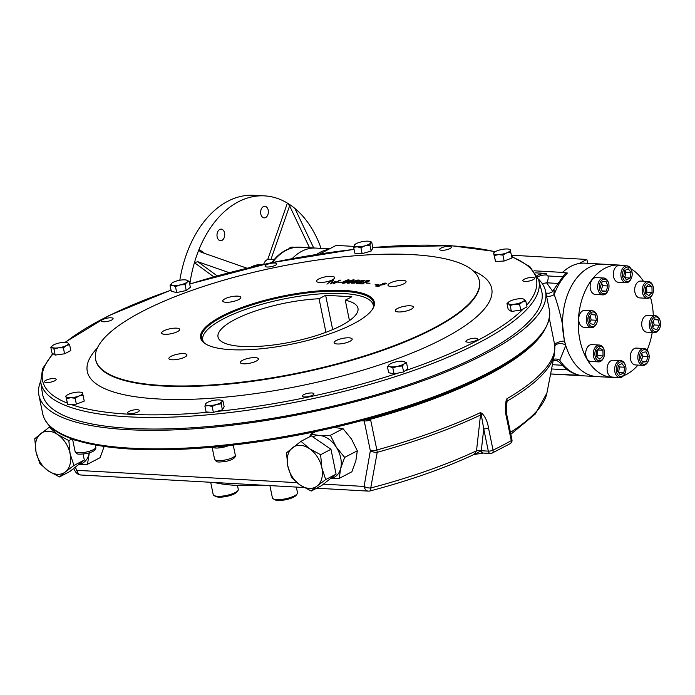 <?xml version="1.0" encoding="UTF-8"?>
<svg xmlns="http://www.w3.org/2000/svg" width="695" height="695" viewBox="0 0 695 695"><rect width="100%" height="100%" fill="white"/><g stroke="black" fill="none" stroke-linecap="round" stroke-linejoin="round"><path stroke-width="1.04" d="M263.657 264.369A8.444 5.621 -86.8 0 1 263.935 263.596A8.444 5.621 -86.8 0 1 269.191 259.27L274.212 259.548M263.622 264.369A7.315 4.865 -86.8 0 1 263.726 264.091L263.935 263.596M288.642 248.923A8.444 5.621 -86.8 0 1 292.387 247.125L295.271 247.29M646.567 286.366L646.837 292.135L645.655 293.307M648.861 295.653L645.516 293.203L645.394 287.539L648.609 284.316L651.953 286.766L652.075 292.43L648.861 295.653M646.837 292.135L652.075 292.43M646.706 286.47L651.953 286.766M653.222 286.887L653.083 286.375A8.444 5.621 93.2 0 0 648.339 281.484A8.444 5.621 93.2 0 0 642.901 286.288A8.444 5.621 93.2 0 0 647.393 298.346A8.444 5.621 93.2 0 0 652.648 294.02L652.848 293.516A7.315 4.865 93.2 0 0 653.222 286.887A7.315 4.865 93.2 0 0 648.956 282.648A7.315 4.865 93.2 0 0 644.404 286.818A7.315 4.865 93.2 0 0 646.272 296.461A7.315 4.865 93.2 0 0 652.848 293.516M648.339 281.484L640.781 281.058A8.444 5.621 93.2 0 0 634.7 289.181A8.444 5.621 93.2 0 0 639.843 297.92L647.393 298.346M590.333 315.999L591.15 319.978L589.82 322.176M595.294 314.913L596.397 320.265L593.799 324.591L590.107 323.557L589.004 318.206L591.601 313.879L595.294 314.913L591.124 314.679M591.15 319.978L596.397 320.265M597.231 316.208L597.083 315.686A8.444 5.621 93.2 0 0 592.34 310.804A8.444 5.621 93.2 0 0 590.237 311.282A8.444 5.621 93.2 0 0 586.276 320.508A8.444 5.621 93.2 0 0 591.402 327.666A8.444 5.621 93.2 0 0 593.504 327.189A8.444 5.621 93.2 0 0 596.658 323.34L596.857 322.836A7.315 4.865 93.2 0 0 597.231 316.208A7.315 4.865 93.2 0 0 591.011 312.559A7.315 4.865 93.2 0 0 588.083 321.941A7.315 4.865 93.2 0 0 594.121 326.172A7.315 4.865 93.2 0 0 596.857 322.836M592.34 310.804L584.79 310.378A8.444 5.621 93.2 0 0 582.688 310.856A8.444 5.621 93.2 0 0 578.718 320.091A8.444 5.621 93.2 0 0 583.843 327.241L591.402 327.666M601.644 283.23L602.704 285.697L601.427 289.363M607.951 285.993L606.162 291.127L602.365 291.579L600.367 286.896L602.157 281.762L605.944 281.31L607.951 285.993L602.704 285.697M602.078 290.901L606.162 291.127M608.664 283.421L608.516 282.9A8.444 5.621 93.2 0 0 605.962 278.825A8.444 5.621 93.2 0 0 603.773 278.009A8.444 5.621 93.2 0 0 597.909 284.429A8.444 5.621 93.2 0 0 600.645 294.063A8.444 5.621 93.2 0 0 602.834 294.871A8.444 5.621 93.2 0 0 608.09 290.545L608.29 290.05A7.315 4.865 93.2 0 0 608.664 283.421A7.315 4.865 93.2 0 0 600.88 281.293A7.315 4.865 93.2 0 0 601.844 293.09A7.315 4.865 93.2 0 0 608.29 290.05M603.773 278.009L596.223 277.592A8.444 5.621 93.2 0 0 590.142 285.706A8.444 5.621 93.2 0 0 595.276 294.445L602.834 294.871M624.623 270.633L625.752 272.136L624.866 277.731M630.13 278.017L626.508 279.92L623.736 276.228L624.596 270.642L628.228 268.739L630.999 272.431L630.13 278.017L624.892 277.722M625.752 272.136L630.999 272.431M631.851 271.276L631.712 270.755A8.444 5.621 93.2 0 0 626.968 265.864A8.444 5.621 93.2 0 0 621.113 277.123A8.444 5.621 93.2 0 0 626.021 282.726A8.444 5.621 93.2 0 0 631.277 278.4L631.486 277.904A7.315 4.865 93.2 0 0 631.851 271.276A7.315 4.865 93.2 0 0 625.709 267.575A7.315 4.865 93.2 0 0 622.668 276.792A7.315 4.865 93.2 0 0 626.699 281.631A7.315 4.865 93.2 0 0 631.486 277.904M626.968 265.864L619.419 265.447A8.444 5.621 93.2 0 0 613.337 273.561A8.444 5.621 93.2 0 0 618.472 282.309L626.021 282.726M653.37 321.003L654.186 324.982L652.866 327.189M653.152 328.561L652.049 323.21L654.638 318.883L658.33 319.917L659.433 325.277L656.845 329.595L653.152 328.561M654.186 324.982L659.433 325.277M654.16 319.683L658.33 319.917M660.25 321.125L660.102 320.604A8.444 5.621 93.2 0 0 655.368 315.721A8.444 5.621 93.2 0 0 653.257 316.199A8.444 5.621 93.2 0 0 649.295 325.425A8.444 5.621 93.2 0 0 654.421 332.575A8.444 5.621 93.2 0 0 656.523 332.097A8.444 5.621 93.2 0 0 659.677 328.248L659.876 327.753A7.315 4.865 93.2 0 0 660.25 321.125A7.315 4.865 93.2 0 0 654.316 317.302A7.315 4.865 93.2 0 0 651.867 328.917A7.315 4.865 93.2 0 0 659.876 327.753M655.368 315.721L647.809 315.295A8.444 5.621 93.2 0 0 641.728 323.41A8.444 5.621 93.2 0 0 646.871 332.158L654.421 332.575M641.772 353.816L642.832 356.292L641.555 359.958M640.495 357.482L642.284 352.348L646.072 351.905L648.07 356.587L646.289 361.713L642.493 362.165L640.495 357.482M642.206 361.487L646.289 361.713M642.832 356.292L648.07 356.587M648.817 353.92L648.678 353.399A8.444 5.621 93.2 0 0 646.115 349.324A8.444 5.621 93.2 0 0 643.935 348.508A8.444 5.621 93.2 0 0 638.062 354.928A8.444 5.621 93.2 0 0 640.807 364.554A8.444 5.621 93.2 0 0 642.988 365.37A8.444 5.621 93.2 0 0 648.244 361.044L648.444 360.549A7.315 4.865 93.2 0 0 648.817 353.92A7.315 4.865 93.2 0 0 646.602 350.384A7.315 4.865 93.2 0 0 640.052 353.703A7.315 4.865 93.2 0 0 641.815 363.45A7.315 4.865 93.2 0 0 648.444 360.549M643.935 348.508L636.377 348.091A8.444 5.621 93.2 0 0 630.513 354.502A8.444 5.621 93.2 0 0 633.249 364.137A8.444 5.621 93.2 0 0 635.439 364.945L642.988 365.37M597.544 349.872L597.804 355.64L596.631 356.822M599.585 347.83L602.93 350.271L603.052 355.936L599.828 359.159L596.484 356.717L596.362 351.044L599.585 347.83M597.683 349.976L602.93 350.271M597.804 355.64L603.052 355.936M604.259 350.445L604.111 349.924A8.444 5.621 93.2 0 0 599.368 345.033A8.444 5.621 93.2 0 0 593.93 349.837A8.444 5.621 93.2 0 0 598.421 361.895A8.444 5.621 93.2 0 0 603.686 357.569L603.885 357.074A7.315 4.865 93.2 0 0 604.042 356.657A7.315 4.865 93.2 0 0 604.259 350.445A7.315 4.865 93.2 0 0 596.996 347.665A7.315 4.865 93.2 0 0 596.362 359.02A7.315 4.865 93.2 0 0 603.885 357.074M599.368 345.033L591.819 344.616A8.444 5.621 93.2 0 0 586.38 349.42A8.444 5.621 93.2 0 0 590.872 361.478L598.421 361.895M618.333 365.448L619.462 366.951L618.576 372.555L623.841 372.833L620.209 374.735L617.447 371.052L618.307 365.457L621.938 363.563L624.701 367.247L623.841 372.833M619.462 366.951L624.701 367.247M625.622 366.057L625.483 365.544A8.444 5.621 93.2 0 0 620.739 360.653A8.444 5.621 93.2 0 0 614.875 371.903A8.444 5.621 93.2 0 0 619.792 377.515A8.444 5.621 93.2 0 0 625.048 373.189L625.257 372.685A7.315 4.865 93.2 0 0 625.778 366.691A7.315 4.865 93.2 0 0 625.622 366.057A7.315 4.865 93.2 0 0 618.368 363.285A7.315 4.865 93.2 0 0 617.725 374.64A7.315 4.865 93.2 0 0 625.257 372.685M620.739 360.653L613.19 360.227A8.444 5.621 93.2 0 0 607.326 371.486A8.444 5.621 93.2 0 0 612.243 377.09L619.792 377.515M49.858 378.949A5.977 1.651 -11.6 0 0 44.454 381.737A5.977 1.651 -11.6 0 0 50.639 382.154A5.977 1.651 -11.6 0 0 56.173 379.331A5.977 1.651 -11.6 0 0 49.858 378.949M111.061 317.789A5.977 1.651 -11.6 0 0 104.641 318.77A5.977 1.651 -11.6 0 0 101.383 320.986A5.977 1.651 -11.6 0 0 107.577 321.403A5.977 1.651 -11.6 0 0 113.103 318.579A5.977 1.651 -11.6 0 0 111.061 317.789M276.792 263.779A5.977 1.651 -11.6 0 0 270.555 263.414A5.977 1.651 -11.6 0 0 265.082 266.22A5.977 1.651 -11.6 0 0 271.276 266.628A5.977 1.651 -11.6 0 0 276.801 263.813A5.977 1.651 -11.6 0 0 276.792 263.779M449.978 248.558A5.977 1.651 -11.6 0 0 451.376 247.107A5.977 1.651 -11.6 0 0 445.191 246.69A5.977 1.651 -11.6 0 0 439.666 249.514A5.977 1.651 -11.6 0 0 443.645 250.252A5.977 1.651 -11.6 0 0 449.978 248.558M529.164 281.041A5.977 1.651 -11.6 0 0 534.568 278.252A5.977 1.651 -11.6 0 0 528.374 277.835A5.977 1.651 -11.6 0 0 522.849 280.658A5.977 1.651 -11.6 0 0 529.164 281.041M467.961 342.201A5.977 1.651 -11.6 0 0 474.381 341.219A5.977 1.651 -11.6 0 0 477.639 339.004A5.977 1.651 -11.6 0 0 471.445 338.587A5.977 1.651 -11.6 0 0 465.919 341.41A5.977 1.651 -11.6 0 0 467.961 342.201M302.229 396.211A5.977 1.651 -11.6 0 0 308.467 396.576A5.977 1.651 -11.6 0 0 313.932 393.77A5.977 1.651 -11.6 0 0 307.746 393.361A5.977 1.651 -11.6 0 0 302.221 396.176A5.977 1.651 -11.6 0 0 302.229 396.211M129.044 411.431A5.977 1.651 -11.6 0 0 127.637 412.882A5.977 1.651 -11.6 0 0 133.831 413.299A5.977 1.651 -11.6 0 0 139.356 410.476A5.977 1.651 -11.6 0 0 135.377 409.737A5.977 1.651 -11.6 0 0 129.044 411.431M538.66 279.738A254.196 70.065 -11.6 0 1 303.984 400.511A254.196 70.065 -11.6 0 1 40.71 381.955L42.421 393.448A254.83 70.238 -11.6 0 0 306.356 412.048A254.83 70.238 -11.6 0 0 541.614 290.979L538.66 279.738L529.781 266.515L511.711 256.446M378.358 284.646L375.091 284.298L378.358 284.646M363.989 283.855L359.654 283.751L368.941 281.075L365.222 281.058C369.697 280.102 370.617 280.346 367.968 281.796L360.827 283.56L363.989 283.855M356.917 281.51L356.066 282.665C350.68 283.664 350.384 283.256 355.197 281.449C354.937 279.425 364.067 279.738 356.917 281.51M339.959 280.068L334.052 283.638L333.539 283.664L334.764 281.779L330.525 283.829L332.705 280.459L333.383 280.424L331.671 283.143L335.746 281.293L334.59 283.004L339.959 280.068M162.517 385.482A195.842 53.984 168.4 0 1 95.484 358.637A195.842 53.984 168.4 0 1 276.619 267.175A195.842 53.984 168.4 0 1 479.133 279.885A195.842 53.984 168.4 0 1 374.014 352.817A195.842 53.984 168.4 0 1 162.517 385.482M230.905 349.672A88.665 24.438 168.4 0 1 205.677 343.999A88.665 24.438 168.4 0 1 282.552 296.113A88.665 24.438 168.4 0 1 372.086 309.84A88.665 24.438 168.4 0 1 230.905 349.672M163.759 330.846A9.226 2.545 168.4 0 1 173.524 328.231A9.226 2.545 168.4 0 1 179.666 329.378A9.226 2.545 168.4 0 1 171.144 333.722A9.226 2.545 168.4 0 1 161.596 333.087A9.226 2.545 168.4 0 1 163.759 330.846M171.04 356.327A9.226 2.545 168.4 0 1 180.804 353.712A9.226 2.545 168.4 0 1 186.946 354.858A9.226 2.545 168.4 0 1 178.424 359.202A9.226 2.545 168.4 0 1 168.876 358.568A9.226 2.545 168.4 0 1 171.04 356.327M242.494 360.331A9.226 2.545 168.4 0 1 252.259 357.708A9.226 2.545 168.4 0 1 258.401 358.855A9.226 2.545 168.4 0 1 249.879 363.207A9.226 2.545 168.4 0 1 240.331 362.564A9.226 2.545 168.4 0 1 242.494 360.331M336.267 340.515A9.226 2.545 168.4 0 1 346.041 337.9A9.226 2.545 168.4 0 1 352.174 339.047A9.226 2.545 168.4 0 1 343.651 343.391A9.226 2.545 168.4 0 1 334.113 342.757A9.226 2.545 168.4 0 1 336.267 340.515M397.436 308.493A9.226 2.545 168.4 0 1 407.201 305.87A9.226 2.545 168.4 0 1 413.343 307.016A9.226 2.545 168.4 0 1 404.82 311.36A9.226 2.545 168.4 0 1 395.273 310.726A9.226 2.545 168.4 0 1 397.436 308.493M390.156 283.013A9.226 2.545 168.4 0 1 399.92 280.398A9.226 2.545 168.4 0 1 406.062 281.544A9.226 2.545 168.4 0 1 397.54 285.888A9.226 2.545 168.4 0 1 387.992 285.254A9.226 2.545 168.4 0 1 390.156 283.013M318.701 279.008A9.226 2.545 168.4 0 1 328.466 276.393A9.226 2.545 168.4 0 1 334.608 277.54A9.226 2.545 168.4 0 1 326.085 281.883A9.226 2.545 168.4 0 1 316.538 281.249A9.226 2.545 168.4 0 1 318.701 279.008M224.919 298.824A9.226 2.545 168.4 0 1 234.693 296.209A9.226 2.545 168.4 0 1 240.826 297.356A9.226 2.545 168.4 0 1 232.304 301.7A9.226 2.545 168.4 0 1 222.765 301.065A9.226 2.545 168.4 0 1 224.919 298.824M331.498 280.598L326.928 284.081L331.498 280.598M342.27 282.066L337.866 282.431L342.27 282.066M347.934 281.544C346.214 283.256 339.334 284.316 343.799 281.588C348.803 279.225 350.184 279.208 347.934 281.544M352.808 281.571C350.845 283.291 344.016 284.246 348.812 281.527C354.076 279.19 355.406 279.208 352.808 281.571M361.765 281.744L360.714 282.917C355.345 283.829 355.145 283.404 360.114 281.64C360.253 279.538 368.976 280.076 361.765 281.744M369.983 283.213L366.326 283.056L369.983 283.213M379.079 286.479L375.595 285.958L385.36 283.812L382.293 283.456C386.741 282.787 387.306 283.152 383.979 284.542L376.699 285.862L379.079 286.479M206.076 344.233A87.961 24.247 168.4 0 1 201.446 338.404A87.961 24.247 168.4 0 1 249.314 305.809A87.961 24.247 168.4 0 1 343.721 291.335A87.961 24.247 168.4 0 1 373.771 303.029A87.961 24.247 168.4 0 1 371.808 310.213M326.945 284.151L331.515 280.658M334.686 282.952L340.646 280.102M331.75 283.1L335.763 281.353M330.533 283.899L332.723 280.528L333.4 280.485M333.548 283.734L334.695 281.892M337.874 282.491L342.279 282.135M347.309 281.553C349.133 279.764 348.169 279.772 344.416 281.588C342.592 283.395 343.556 283.386 347.309 281.553M343.043 282.952L347.326 281.623M342.331 283.126L343.808 281.657L348.612 279.868L349.481 280.111M352.209 281.562C355.953 279.729 351.705 279.764 349.411 281.536C347.326 283.36 348.256 283.369 352.209 281.562M347.847 282.943L350.497 282.517L353.798 280.233M347.126 283.117L348.829 281.597L354.572 280.085M355.84 282.491C356.717 281.414 355.71 281.379 352.808 282.379C352.087 283.378 353.095 283.412 355.84 282.491M358.568 280.78C359.723 278.626 352.304 282.769 358.568 280.78M352.261 282.969L354.528 283.065L356.439 281.883M358.577 280.849C359.732 278.695 352.313 282.839 358.577 280.849L359.054 280.346M351.453 283.152L355.162 281.449M355.128 281.336L357.23 280.163L359.732 280.189M360.531 282.735C361.591 281.64 360.627 281.579 357.638 282.544C356.752 283.56 357.716 283.621 360.531 282.735M363.485 281.032C365.023 278.825 357.082 282.943 363.485 281.032M357.013 283.169L359.167 283.299L361.226 282.083M363.494 281.093C365.04 278.886 357.1 283.013 363.494 281.093L364.05 280.563M356.196 283.343L360.097 281.64M360.08 281.571L362.338 280.354L364.727 280.398M361.035 283.586L363.998 283.916M365.379 281.075L369.74 280.823M359.671 283.812L369.002 280.971M366.343 283.126L370.001 283.273M375.109 284.359L378.375 284.707M376.855 285.897L379.096 286.54M382.424 283.49L386.264 283.456M375.604 286.027L385.534 283.612M269.895 485.597L272.414 497.889A12.805 3.527 -11.6 0 0 273.144 498.767L274.716 499.714A11.398 3.145 -11.6 0 0 285.862 499.714A11.398 3.145 -11.6 0 0 296.105 495.327L297.173 493.841A12.805 3.527 -11.6 0 0 297.495 492.738L296.339 487.082M273.144 498.767A12.805 3.527 -11.6 0 0 285.662 498.767A12.805 3.527 -11.6 0 0 297.173 493.841M210.681 482.278L213.2 494.571A12.805 3.527 -11.6 0 0 213.93 495.457L215.502 496.395A11.398 3.145 -11.6 0 0 226.648 496.395A11.398 3.145 -11.6 0 0 236.891 492.008L237.959 490.522A12.805 3.527 -11.6 0 0 238.281 489.419A12.805 3.527 -11.6 0 0 238.263 489.349M213.93 495.457A12.805 3.527 -11.6 0 0 226.448 495.457A12.805 3.527 -11.6 0 0 237.959 490.522M219.733 229.472A5.803 3.866 -86.8 0 1 221.184 229.142A5.803 3.866 -86.8 0 1 224.711 235.153A5.803 3.866 -86.8 0 1 220.532 240.731A5.803 3.866 -86.8 0 1 217.005 235.814A5.803 3.866 -86.8 0 1 219.733 229.472M266.324 206.849A5.803 3.866 -86.8 0 1 268.209 213.469A5.803 3.866 -86.8 0 1 264.169 217.883A5.803 3.866 -86.8 0 1 260.642 211.871A5.803 3.866 -86.8 0 1 264.821 206.293A5.803 3.866 -86.8 0 1 266.324 206.849M313.697 247.959L295.818 210.376L296.087 209.456A105.553 70.23 -86.8 0 1 321.099 248.376M295.514 209.291L296.087 209.456A105.553 70.23 -86.8 0 0 287.4 203.105L289.607 205.842L270.954 259.365M246.942 268.192L201.116 252.181L200.047 251.625L199.065 249.357A105.553 70.23 -86.8 0 1 264.543 195.868A105.553 70.23 -86.8 0 1 287.4 203.105L267.757 259.461M189.848 283.925A105.553 70.23 -86.8 0 1 194.418 262.684L197.788 261.702L217.161 275.863M292.239 258.575A56.295 37.452 -86.8 0 1 315.808 248.08A56.295 37.452 93.2 0 0 292.239 258.575A56.295 37.452 93.2 0 1 315.808 248.08L299.493 247.168A56.295 37.452 -86.8 0 0 271.78 262.623M309.64 247.95L289.607 205.842M213.747 276.81L194.418 262.684A105.553 70.23 -86.8 0 1 199.065 249.357L204.591 253.397M229.124 272.649L197.788 261.702M179.823 280.233A105.553 70.23 -86.8 0 1 254.049 195.286L264.543 195.868M630.912 268.765A56.295 37.452 -86.8 0 1 633.527 270.485A56.295 37.452 -86.8 0 1 643.388 281.206M650.468 297.208A56.295 37.452 -86.8 0 1 653.3 315.599M652.214 332.453A56.295 37.452 -86.8 0 1 647.071 350.219M637.967 365.092A56.295 37.452 -86.8 0 1 623.537 375.717M616.908 377.35A56.295 37.452 -86.8 0 1 612.677 377.472A56.295 37.452 -86.8 0 1 578.431 319.17A56.295 37.452 -86.8 0 1 618.976 265.064A56.295 37.452 -86.8 0 1 623.163 265.655M612.677 377.472L596.944 376.594A56.295 37.452 -86.8 0 1 562.698 318.293A56.295 37.452 -86.8 0 1 603.243 264.178L584.886 263.153A56.295 37.452 -86.8 0 0 579.109 263.501L586.841 259.443L587.822 263.492M329.543 248.845L300.075 247.194A56.295 37.452 93.2 0 0 272.483 262.475M534.003 270.798L562.151 272.379L563.15 271.858A56.295 37.452 -86.8 0 1 579.109 263.501M537.678 276.853A6.333 1.746 168.4 0 1 546.548 274.951L546.235 273.448L535.515 272.848M546.548 274.951L547.981 275.95L562.255 276.749M553.924 295.166C554.08 288.347 554.176 288.147 554.21 294.567A56.295 37.452 -86.8 0 1 567.468 273.031L564.792 274.012L552.108 291.961L549.232 293.255L545.931 293.09M567.468 273.031L562.151 272.379M542.282 283.647L546.591 282.796A6.333 4.213 93.2 0 0 547.981 275.95M546.235 273.448A6.333 1.746 -11.6 0 0 537.07 275.533M510.425 432.386A241.017 66.433 168.4 0 0 546.904 393.075L554.454 354.094L554.723 345.033A7.037 2.25 -11.7 0 1 564.375 341.045L565.791 345.589L559.736 360.201A7.037 6.081 23.1 0 0 553.428 359.367M550.605 373.953L579.613 375.257A56.295 37.452 -86.8 0 1 559.736 360.201L559.814 360.705M565.634 345.067A7.037 4.63 13.8 0 0 554.879 346.301M482.999 453.01A3.518 1.989 -90.2 0 1 482.695 453.053A3.518 1.989 -90.2 0 1 480.844 450.89L481.288 450.734A3.518 2.337 -86.8 0 0 483.338 453.07L490.357 453.461A3.518 2.337 -86.8 0 0 491.235 453.262A3.518 2.311 -116 0 0 492.095 453.114L510.243 443.61A3.518 2.571 -119.4 0 0 511.259 440.63L506.69 418.364C505.213 412.569 505.022 406.697 506.116 400.746A3.518 1.39 20.7 0 1 506.638 401.545L506.95 398.721A256.846 70.794 168.4 0 0 554.723 345.033L549.363 318.536M564.375 341.045L562.585 324.695C560.048 312.88 557.26 302.846 554.21 294.567A7.037 4.63 -16.7 0 1 546.539 296.07M553.22 360.453L557.034 360.627L559.935 362.651C565.2 369.167 571.533 373.337 578.918 375.152L579.613 375.257M557.407 283.404L546.591 282.796L552.742 291.413M319.952 253.875L336.119 245.405L353.885 246.395M495.518 251.573L450.864 245.665L372.868 247.463M511.459 255.221L586.841 259.443M328.387 249.453A56.295 37.452 93.2 0 0 316.712 254.379M562.585 324.695A56.295 37.452 -86.8 0 1 603.243 264.178L618.976 265.064M550.596 373.997L596.944 376.594A56.295 37.452 -86.8 0 1 565.791 345.589M562.22 272.735A56.295 37.452 -86.8 0 1 563.15 271.858M218.673 446.616A2.111 0.721 -95.6 0 1 219.212 447.901L219.029 447.928A2.111 0.756 84.7 0 0 218.473 446.633M483.338 453.07L473.842 454.539M323.436 484.154L364.102 486.43A7.037 4.683 93.2 0 0 368.202 491.104A7.037 7.037 0 0 0 370.392 490.878C409.963 480.384 444.548 468.239 474.138 454.434L476.509 450.803A3.518 1.764 6.4 0 1 480.844 450.89L474.946 454.182M361.113 420.762L364.215 420.935L370.348 450.812A7.037 3.744 9.7 0 0 377.229 452.306L370.722 487.994A241.017 66.433 168.4 0 0 476.509 450.803L480.497 415.063A3.518 1.764 6.4 0 1 481.288 414.819A3.518 2.363 117.9 0 0 482.009 413.369C485.397 416.948 487.56 421.796 488.481 427.903A3.518 0.973 168.4 0 1 483.737 428.867L481.288 414.819L480.384 412.63A256.846 70.794 168.4 0 1 376.864 449.969L370.505 419.25L364.371 419.893M482.009 413.369L480.384 412.63L480.497 415.063A256.351 70.655 168.4 0 1 377.229 452.306A7.037 1.616 -105.5 0 0 376.864 449.969A7.037 1.937 -11.6 0 1 370.348 450.812L364.102 486.43A7.037 3.779 10.3 0 0 370.722 487.994A7.037 1.338 -104.8 0 1 370.392 490.878M506.69 418.364A3.518 0.973 -11.6 0 0 507.393 417.582L507.393 417.582A3.518 0.973 -11.6 0 0 507.385 417.573C505.951 412.205 506.064 402.162 506.255 403.76L506.638 401.545A3.518 1.764 -173.6 0 1 507.098 401.137L506.212 409.034M506.116 400.746L506.95 398.721L507.098 401.137A256.351 70.655 168.4 0 0 554.454 354.094M218.187 446.598A257.193 70.89 168.4 0 0 366.456 419.267L370.505 418.208L370.505 419.25A256.846 70.794 -11.6 0 0 544.68 329.916M366.552 419.198L366.986 420.032M75.182 467.266L76.954 470.341L75.347 471.505A7.037 7.037 0 0 0 81.054 475.015A7.037 4.683 93.2 0 1 76.954 470.341L296.939 482.669M40.64 381.416A258.601 71.281 -11.6 0 0 38.911 395.246A258.601 71.281 -11.6 0 0 306.565 413.073A258.601 71.281 -11.6 0 0 545.549 291.248A258.601 71.281 -11.6 0 0 538.512 279.216M262.892 485.206A121.382 33.456 168.4 0 1 214.103 482.469M325.634 295.297L319.048 298.746A71.42 19.686 -11.6 0 0 218.03 336.971A71.42 19.686 -11.6 0 0 291.952 341.888A71.42 19.686 -11.6 0 0 357.96 308.241A71.42 19.686 -11.6 0 0 345.267 300.214L351.861 296.765L325.634 295.297L332.679 329.612M373.276 307.494A86.997 23.978 -11.6 0 0 372.598 303.359A86.997 23.978 -11.6 0 0 283.169 299.111A86.997 23.978 -11.6 0 0 202.653 338.239A86.997 23.978 -11.6 0 0 203.652 342.314M319.048 298.746L325.938 332.306M345.267 300.214L349.463 320.621M89.212 452.871A22.866 15.863 62.4 0 1 88.873 454.478A22.866 15.863 62.4 0 1 78.926 464.303M89.325 452.836L87.466 464.286L78.665 464.503M87.466 464.286L100.123 457.657L104.154 446.425M315.86 431.526L310.708 434.219L319.248 435.452A22.866 15.863 62.4 0 1 336.224 447.05A22.866 15.863 62.4 0 1 340.637 468.578L339.23 478.395L351.887 471.766L355.901 460.585L357.308 450.777L351.488 439.058L343.052 428.693L334.234 427.442M312.811 436.86A22.866 15.863 62.4 0 1 319.248 435.452L330.394 435.322L336.224 447.05L344.651 457.406L340.637 468.578A22.866 15.863 62.4 0 1 330.69 478.412M343.052 428.693L330.394 435.322M339.23 478.395L330.429 478.612M309.614 436.808L310.708 434.219M357.308 450.777L344.651 457.406M70.091 453.713A22.866 15.863 62.4 0 1 65.4 471.888L59.457 476.944L48.355 470.932L39.858 463.556L36.001 451.802A22.866 15.863 62.4 0 1 40.692 433.628A22.866 15.863 62.4 0 1 57.737 434.584A22.866 15.863 62.4 0 1 70.091 453.713L73.948 465.459L65.4 471.888A22.866 15.863 62.4 0 1 48.355 470.932A22.866 15.863 -117.6 0 1 36.001 451.802L34.75 438.684L49.241 427.208L57.737 434.584L68.84 440.595L70.091 453.713M59.457 476.944L69.821 471.514L84.321 460.029L73.948 465.459M49.241 427.208L50.292 426.661M68.84 440.595L72.045 438.919M83.096 454.104L84.321 460.029M321.855 467.813A22.866 15.863 62.4 0 1 317.163 485.987L311.221 491.044L300.118 485.032L291.622 477.656L287.765 465.902A22.866 15.863 62.4 0 1 292.456 447.736A22.866 15.863 62.4 0 1 309.51 448.692A22.866 15.863 62.4 0 1 321.855 467.813L325.712 479.567L317.163 485.987A22.866 15.863 62.4 0 1 300.118 485.032A22.866 15.863 -117.6 0 1 287.765 465.902L286.514 452.793L301.013 441.308L309.51 448.692L320.612 454.704L321.855 467.813M311.221 491.044L321.585 485.614L336.085 474.138L325.712 479.567M301.013 441.308L311.377 435.878L330.976 449.274L336.085 474.138M320.612 454.704L330.976 449.274M69.604 344.633L66.346 345.545A8.444 2.328 -11.6 0 0 67.867 342.93L69.604 344.633L70.82 350.541L64.6 353.798L55.192 355.076L52.012 353.095L50.796 347.179L52.559 345.597M50.796 347.179L52.238 347.465L53.975 349.159L58.536 347.813L63.384 347.882L66.346 345.545A8.444 2.328 168.4 0 1 58.536 347.813A8.444 2.328 168.4 0 1 52.238 347.465A8.444 2.328 168.4 0 1 52.638 345.537A8.444 2.328 168.4 0 1 53.758 344.842A8.444 2.328 168.4 0 1 61.568 342.574A8.444 2.328 168.4 0 1 66.998 342.592A8.444 2.328 168.4 0 1 67.867 342.93L67.146 342.626M63.384 347.882L64.6 353.798M53.975 349.159L55.192 355.076M523.335 298.972L524.056 299.276A8.444 2.328 168.4 0 1 522.544 301.891A8.444 2.328 168.4 0 1 514.726 304.158A8.444 2.328 168.4 0 1 508.436 303.811A8.444 2.328 -11.6 0 1 508.836 301.882A8.444 2.328 -11.6 0 1 509.956 301.187A8.444 2.328 168.4 0 1 517.766 298.919A8.444 2.328 168.4 0 1 523.196 298.937A8.444 2.328 168.4 0 1 524.056 299.276L525.794 300.978L527.01 306.895L520.79 310.144L511.39 311.421L508.201 309.44L506.985 303.524L508.757 301.943M525.794 300.978L522.544 301.891L519.573 304.228L514.726 304.158L510.173 305.505L508.436 303.811L506.985 303.524M510.173 305.505L511.39 311.421M519.573 304.228L520.79 310.144M83.044 395.186L84.251 401.102L76.363 404.142L67.736 404.594L65.782 396.089L66.85 395.273A8.444 2.328 168.4 0 1 69.578 393.857A8.444 2.328 168.4 0 1 77.84 392.11A8.444 2.328 -11.6 0 1 81.211 392.319L82.305 392.597L83.044 395.186L78.952 396.002A8.444 2.328 168.4 0 1 70.69 397.748A8.444 2.328 168.4 0 1 66.008 396.671A8.444 2.328 168.4 0 1 66.85 395.273M66.008 396.671L67.736 404.594M82.297 392.597L82.523 393.188A8.444 2.328 168.4 0 1 78.952 396.002L75.147 398.226L70.69 397.748L66.52 398.678M82.523 393.188A8.444 2.328 -11.6 0 0 81.211 392.319M75.147 398.226L76.363 404.142M189.144 281.371L190.361 287.287L186.225 290.536L176.695 292.552L171.283 291.318L170.066 285.402L171.986 283.065A8.444 2.328 168.4 0 1 172.047 283.013A8.444 2.328 168.4 0 1 178.815 280.433A8.444 2.328 168.4 0 1 186.295 280.042A8.444 2.328 168.4 0 1 186.408 280.068L189.144 281.371L186.929 282.283L185.018 284.62L180.101 284.915A8.444 2.328 168.4 0 1 172.629 285.306A8.444 2.328 168.4 0 1 171.986 283.065L172.047 283.013M186.408 280.068L186.408 280.068A8.444 2.328 168.4 0 1 186.929 282.283A8.444 2.328 -11.6 0 1 180.101 284.915L175.479 286.635L172.629 285.306L170.066 285.402M185.018 284.62L186.225 290.536M175.479 286.635L176.695 292.552M369.61 241.417L371.703 242.086L372.92 248.002L371.165 251.025L362.138 253.64L354.876 253.232L353.659 247.316L354.389 245.1A8.444 2.328 168.4 0 1 355.119 244.336A8.444 2.328 168.4 0 1 359.775 242.277A8.444 2.328 168.4 0 1 367.924 241.174A8.444 2.328 168.4 0 1 369.479 241.382A8.444 2.328 168.4 0 1 370.678 242.885L369.948 245.109L365.292 245.709L360.922 247.724L357.143 246.812A8.444 2.328 168.4 0 1 354.389 245.1L354.954 244.466M371.703 242.086L370.678 242.885A8.444 2.328 168.4 0 1 365.292 245.709A8.444 2.328 -11.6 0 1 357.143 246.812L353.659 247.316M369.948 245.109L371.165 251.025M360.922 247.724L362.138 253.64M508.983 249.201L510.078 249.479L512.024 257.984L504.136 261.025L495.509 261.476L493.554 252.963L494.623 252.146A8.444 2.328 168.4 0 1 497.351 250.739A8.444 2.328 168.4 0 1 505.613 248.992A8.444 2.328 168.4 0 1 508.983 249.201A8.444 2.328 168.4 0 1 510.295 250.061A8.444 2.328 168.4 0 1 506.724 252.876L502.919 255.108L498.463 254.622L494.293 255.56L493.78 253.553A8.444 2.328 168.4 0 1 494.623 252.146M510.816 252.068L506.724 252.876A8.444 2.328 168.4 0 1 498.463 254.622A8.444 2.328 -11.6 0 1 493.78 253.553M510.078 249.479L510.295 250.061M502.919 255.108L504.136 261.025M494.293 255.56L495.509 261.476M389.426 364.406L389.426 364.406A8.444 2.328 -11.6 0 1 396.202 361.817A8.444 2.328 168.4 0 1 403.673 361.426A8.444 2.328 168.4 0 1 403.786 361.452L406.523 362.755L407.739 368.671L403.613 371.921L394.074 373.936L388.661 372.702L387.445 366.786L389.426 364.406A8.444 2.328 -11.6 0 0 389.365 364.449A8.444 2.328 168.4 0 0 390.008 366.691L387.445 366.786M403.786 361.452L403.786 361.452A8.444 2.328 168.4 0 1 404.316 363.667A8.444 2.328 168.4 0 1 397.479 366.308A8.444 2.328 168.4 0 1 390.008 366.691L392.857 368.02L394.074 373.936M406.523 362.755L404.316 363.667L402.396 366.004L397.479 366.308L392.857 368.02M402.396 366.004L403.613 371.921M220.845 400.172L222.93 400.833L224.146 406.749L222.391 409.781L213.374 412.396L206.102 411.987L204.886 406.071L206.189 403.222M222.93 400.833L221.913 401.641L221.175 403.865L216.519 404.455L212.157 406.479L208.378 405.567A8.444 2.328 168.4 0 1 205.624 403.847A8.444 2.328 168.4 0 1 206.354 403.083A8.444 2.328 168.4 0 1 211.011 401.024A8.444 2.328 -11.6 0 1 219.151 399.92A8.444 2.328 168.4 0 1 220.715 400.138A8.444 2.328 168.4 0 1 221.913 401.641A8.444 2.328 168.4 0 1 216.519 404.455A8.444 2.328 168.4 0 1 208.378 405.567L204.886 406.071M221.175 403.865L222.391 409.781M212.157 406.479L213.374 412.396M97.352 348.004A206.415 56.894 -11.6 0 0 300.952 385.725A206.415 56.894 -11.6 0 0 473.226 270.85M495.179 251.772A252.085 69.483 -11.6 0 0 450.343 245.787A252.085 69.483 -11.6 0 0 372.824 247.559M354.094 249.418A252.085 69.483 -11.6 0 0 189.7 284.073M171.057 290.223A252.085 69.483 -11.6 0 0 65.443 342.374M53.159 353.816A252.085 69.483 -11.6 0 0 67.311 403.109M70.847 404.429A252.085 69.483 -11.6 0 0 209.204 412.161M216.632 411.449A252.085 69.483 -11.6 0 0 398.139 373.076M405.098 370.748A252.085 69.483 -11.6 0 0 523.439 308.762M526.671 305.253A252.085 69.483 -11.6 0 0 511.807 256.915M479.133 279.885L479.263 280.398A195.877 53.993 168.4 0 1 374.136 353.338A195.877 53.993 168.4 0 1 162.604 386.012A195.877 53.993 168.4 0 1 95.562 359.159L95.484 358.637M295.792 210.316L296.087 209.456M250.634 267.314A36.592 24.342 -86.8 0 1 261.65 264.812M552.395 364.701L562.22 365.257M551.569 368.967L567.459 369.853M214.573 459.204C217.014 462.027 215.311 462.635 225.91 461.402C232.86 459.803 235.979 457.649 235.258 454.956A10.555 2.91 168.4 0 1 221.801 460.498A10.555 2.91 168.4 0 1 214.573 459.204L212.114 447.224M219.029 447.928A10.555 2.91 168.4 0 1 212.392 447.198M228.837 445.565A10.555 2.91 168.4 0 1 219.212 447.901M510.243 443.61A3.518 3.518 0 0 0 511.954 439.839A3.518 0.973 -11.6 0 1 511.259 440.63A256.846 70.794 168.4 0 1 493.05 450.16A3.518 2.311 -116 0 1 492.095 453.114A3.518 3.518 0 0 1 490.357 453.461A3.518 2.337 -86.8 0 1 488.307 451.125A3.518 0.973 -11.6 0 0 493.05 450.16L488.481 427.903M481.288 450.734L488.307 451.125L483.737 428.867L481.288 450.734M75.077 451.385C77.51 454.209 75.816 454.817 86.406 453.592C93.365 451.985 96.475 449.839 95.754 447.137A10.555 2.91 168.4 0 1 88.161 451.602A10.555 2.91 168.4 0 1 76.233 452.367A10.555 2.91 168.4 0 1 75.077 451.385L72.558 439.101M73.557 439.744A10.555 2.91 168.4 0 1 72.645 439.136M75.764 440.178A10.555 2.91 168.4 0 1 73.644 439.779M370.505 418.208A257.723 71.038 -11.6 0 0 484.493 375.804A257.723 71.038 -11.6 0 0 487.073 374.475M487.377 374.318L484.493 375.804C530.45 352.287 552.073 330.281 549.363 309.796A258.601 71.281 168.4 0 1 310.37 431.621A258.601 71.281 168.4 0 1 42.716 413.794C44.61 422.36 51.317 429.449 62.837 435.07C71.707 439.405 83.07 442.802 96.953 445.269C115.77 448.588 138.131 450.073 164.029 449.743C224.329 449.057 300.622 437.503 368.506 418.772M364.215 420.935A7.037 1.937 -11.6 0 0 370.73 420.093M40.71 381.955L42.551 368.767L52.751 353.555M64.974 342.357L109.176 315.461L171.04 290.119M189.674 283.977L270.807 262.832L354.068 249.331M238.281 489.419L237.464 485.431M546.904 393.075L535.289 414.038L510.816 434.271M235.258 454.956L233.225 445.069M511.954 439.839L507.393 417.582M95.754 447.137L95.311 444.974M368.202 491.104L316.625 488.211M304.115 487.516L81.054 475.015M73.618 468.5L75.347 471.505M549.363 309.796L545.549 291.248M42.716 413.794L38.911 395.246M202.653 338.239L202.471 340.863M372.598 303.359L373.797 305.687"/></g></svg>
